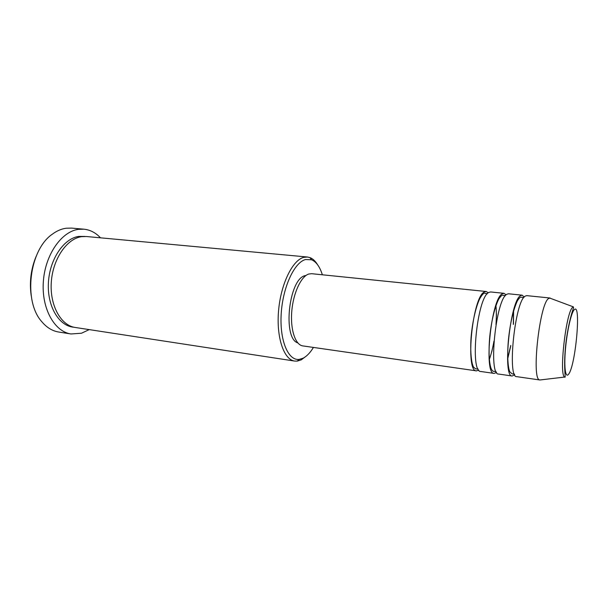 <?xml version="1.0" encoding="UTF-8"?>
<svg xmlns="http://www.w3.org/2000/svg" width="608" height="608" viewBox="0 0 608 608"><rect width="100%" height="100%" fill="white"/><g stroke="black" fill="none" stroke-linecap="round" stroke-linejoin="round"><path stroke-width="0.91" d="M478.8 370.112L476.452 370.865C464.998 372.081 472.462 296.681 484.371 291.977L486.195 291.498L488.292 292.798M496.584 372.438L494.16 373.411L480.844 371.496C469.574 372.75 477.09 297.168 488.817 292.433L490.618 291.954L503.994 293.314L506.114 294.842M494.16 373.411C483.444 374.771 491.12 298.642 502.284 293.808L503.994 293.314M514.702 374.741L512.202 376.002L498.644 374.057C488.11 375.448 495.839 299.144 506.821 294.272L508.501 293.778L522.128 295.169L524.256 296.993M512.202 376.002C502.254 377.507 510.135 300.648 520.539 295.678L522.128 295.169M564.779 377.044C558.752 376.329 565.964 311.995 572.622 307.374L573.397 306.88L573.557 307.967C571.14 313.812 566.496 332.371 565.174 350.816C563.684 369.542 566.01 378.708 564.779 377.044L539.904 379.985L516.762 376.656C507.011 378.199 514.953 301.15 525.16 296.149L526.718 295.632L549.974 298.004L550.947 298.52M322.354 274.786C319.816 266.699 316.19 261.683 311.478 259.753L305.512 259.548C294.295 262.344 282.705 287.341 281.192 313.979C279.551 340.64 288.283 360.962 299.235 359.389L303.118 358.188C306.797 356.28 310.232 352.693 313.432 347.434M306.455 355.954L301.287 359.845L297.236 361.106L294.629 361.061C283.875 359.731 276.222 337.448 278.563 310.749C280.797 284.058 292.509 260.133 303.726 257.359L307.405 257.017L309.951 257.602C312.877 258.742 315.446 261.151 317.65 264.83M83.874 229.186L71.493 228.091L66.158 228.228C61.499 228.859 56.962 230.797 52.562 234.027C29.268 249.508 22.937 301.036 41.792 321.693C46.725 327.56 52.364 331.003 58.733 332.036L70.999 333.974C54.446 331.672 41.382 308.476 43.343 281.61C45.129 254.737 61.552 231.39 78.592 229.322L83.874 229.186C90.151 229.824 95.692 232.704 100.495 237.827M294.629 361.061L75.278 327.476C60.922 325.531 49.674 305.467 51.292 282.249C52.774 259.031 66.819 238.648 81.571 236.672L86.442 236.52L307.405 257.017M495.991 304.98L496.037 305.398M496.44 313.842L496.113 323.859M493.901 341.871L491.788 351.667M476.452 370.865L302.799 345.899C295.382 345.017 290.221 329.658 291.772 311.342C293.246 293.033 301.097 276.283 308.834 274.01L311.668 273.699L486.195 291.498M297.806 342.897C282.386 338.451 288.846 278.7 305.125 275.644L306.09 275.401M89.224 329.612L81.525 333.214L70.999 333.974M539.547 379.878C531.278 379.27 539.63 303.491 548.568 298.551L549.974 298.004M513.608 310.217L513.464 323.768M510.712 346.15L507.574 359.336M31.213 295.716C29.298 282.272 30.894 269.253 36.009 256.675M568.571 374.216C575.654 365.872 581.415 301.629 574.226 309.776C571.208 312.634 566.975 331.413 565.455 349.288C563.882 367.224 565.463 378.624 568.571 374.216M73.91 327.218C59.181 326.283 47.128 306.569 48.397 283.001C49.499 259.434 63.741 238.397 78.789 236.406L85.052 236.444M487.274 293.786L484.629 293.185C483.748 292.828 482.091 294.713 479.674 298.84C475.752 307.146 472.264 322.612 471.063 337.638C470.037 352.959 471.671 364.276 473.662 367.255L475.806 368.965L478.048 368.912M505.339 295.686L502.641 295.184C502.231 294.743 500.984 295.952 498.902 298.809C495.026 306.06 491.484 320.598 489.835 335.783C488.368 351.036 489.128 364.177 491.401 369.208C492.29 370.698 493.088 371.427 493.81 371.397L496.037 371.442M523.762 297.601L520.988 297.19C520.402 296.864 519.209 298.064 517.4 300.785C513.304 309.768 510.348 322.392 508.531 338.656C507.049 353.803 507.756 367.354 509.816 371.83L512.187 373.905L514.376 374.034M311.478 259.753L309.951 257.602M573.397 306.88L549.602 298.019M299.235 359.389L297.236 361.106M513.502 310.604L513.334 324.459M510.758 345.458L507.566 358.933M495.892 305.277C496.47 310.84 496.5 317.27 495.991 324.558M493.954 341.164C492.685 348.354 491.097 354.586 489.189 359.845"/></g></svg>
